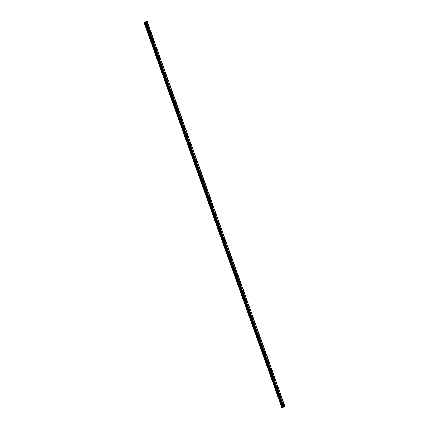 <?xml version="1.0" encoding="UTF-8"?>
<svg xmlns="http://www.w3.org/2000/svg" width="429" height="429" viewBox="0 0 429 429"><rect width="100%" height="100%" fill="white"/><g stroke="black" fill="none" stroke-linecap="round" stroke-linejoin="round"><path stroke-width="0.64" d="M147.506 23.166A0.756 0.306 77 0 0 147.104 22.699A0.756 0.306 77 0 0 147.04 23.708A0.756 0.306 77 0 0 147.442 24.174A0.756 0.306 77 0 0 147.506 23.166M284.148 404.788A0.756 0.306 77 0 0 283.746 404.327A0.756 0.306 77 0 0 283.676 405.335A0.756 0.306 77 0 0 284.084 405.796A0.756 0.306 77 0 0 284.148 404.788M281.043 396.117A0.756 0.306 77 0 0 280.641 395.656A0.756 0.306 77 0 0 280.571 396.664A0.756 0.306 77 0 0 280.979 397.125A0.756 0.306 77 0 0 281.043 396.117M277.938 387.446A0.756 0.306 77 0 0 277.536 386.979A0.756 0.306 77 0 0 277.466 387.988A0.756 0.306 77 0 0 277.874 388.454A0.756 0.306 77 0 0 277.938 387.446M274.833 378.769A0.756 0.306 77 0 0 274.426 378.308A0.756 0.306 77 0 0 274.362 379.316A0.756 0.306 77 0 0 274.769 379.778A0.756 0.306 77 0 0 274.833 378.769M271.729 370.098A0.756 0.306 77 0 0 271.321 369.632A0.756 0.306 77 0 0 271.257 370.64A0.756 0.306 77 0 0 271.664 371.106A0.756 0.306 77 0 0 271.729 370.098M268.624 361.422A0.756 0.306 77 0 0 268.216 360.961A0.756 0.306 77 0 0 268.152 361.969A0.756 0.306 77 0 0 268.554 362.43A0.756 0.306 77 0 0 268.624 361.422M265.519 352.751A0.756 0.306 77 0 0 265.111 352.289A0.756 0.306 77 0 0 265.047 353.298A0.756 0.306 77 0 0 265.449 353.759A0.756 0.306 77 0 0 265.519 352.751M262.414 344.079A0.756 0.306 77 0 0 262.006 343.613A0.756 0.306 77 0 0 261.942 344.621A0.756 0.306 77 0 0 262.344 345.088A0.756 0.306 77 0 0 262.414 344.079M259.304 335.403A0.756 0.306 77 0 0 258.901 334.942A0.756 0.306 77 0 0 258.837 335.95A0.756 0.306 77 0 0 259.239 336.411A0.756 0.306 77 0 0 259.304 335.403M256.199 326.732A0.756 0.306 77 0 0 255.797 326.265A0.756 0.306 77 0 0 255.727 327.273A0.756 0.306 77 0 0 256.134 327.74A0.756 0.306 77 0 0 256.199 326.732M253.094 318.055A0.756 0.306 77 0 0 252.692 317.594A0.756 0.306 77 0 0 252.622 318.602A0.756 0.306 77 0 0 253.03 319.063A0.756 0.306 77 0 0 253.094 318.055M249.989 309.384A0.756 0.306 77 0 0 249.587 308.923A0.756 0.306 77 0 0 249.517 309.931A0.756 0.306 77 0 0 249.925 310.392A0.756 0.306 77 0 0 249.989 309.384M246.884 300.713A0.756 0.306 77 0 0 246.477 300.246A0.756 0.306 77 0 0 246.412 301.255A0.756 0.306 77 0 0 246.82 301.721A0.756 0.306 77 0 0 246.884 300.713M243.779 292.036A0.756 0.306 77 0 0 243.372 291.575A0.756 0.306 77 0 0 243.307 292.583A0.756 0.306 77 0 0 243.715 293.045A0.756 0.306 77 0 0 243.779 292.036M240.674 283.365A0.756 0.306 77 0 0 240.267 282.899A0.756 0.306 77 0 0 240.202 283.907A0.756 0.306 77 0 0 240.605 284.373A0.756 0.306 77 0 0 240.674 283.365M237.569 274.689A0.756 0.306 77 0 0 237.162 274.228A0.756 0.306 77 0 0 237.098 275.236A0.756 0.306 77 0 0 237.5 275.697A0.756 0.306 77 0 0 237.569 274.689M234.465 266.018A0.756 0.306 77 0 0 234.057 265.556A0.756 0.306 77 0 0 233.993 266.565A0.756 0.306 77 0 0 234.395 267.026A0.756 0.306 77 0 0 234.465 266.018M231.354 257.346A0.756 0.306 77 0 0 230.952 256.88A0.756 0.306 77 0 0 230.888 257.888A0.756 0.306 77 0 0 231.29 258.355A0.756 0.306 77 0 0 231.354 257.346M228.249 248.67A0.756 0.306 77 0 0 227.847 248.209A0.756 0.306 77 0 0 227.778 249.217A0.756 0.306 77 0 0 228.185 249.678A0.756 0.306 77 0 0 228.249 248.67M225.145 239.999A0.756 0.306 77 0 0 224.742 239.532A0.756 0.306 77 0 0 224.673 240.54A0.756 0.306 77 0 0 225.08 241.007A0.756 0.306 77 0 0 225.145 239.999M222.04 231.322A0.756 0.306 77 0 0 221.637 230.861A0.756 0.306 77 0 0 221.568 231.869A0.756 0.306 77 0 0 221.975 232.33A0.756 0.306 77 0 0 222.04 231.322M218.935 222.651A0.756 0.306 77 0 0 218.527 222.19A0.756 0.306 77 0 0 218.463 223.198A0.756 0.306 77 0 0 218.87 223.659A0.756 0.306 77 0 0 218.935 222.651M215.83 213.98A0.756 0.306 77 0 0 215.422 213.513A0.756 0.306 77 0 0 215.358 214.521A0.756 0.306 77 0 0 215.766 214.988A0.756 0.306 77 0 0 215.83 213.98M212.725 205.303A0.756 0.306 77 0 0 212.317 204.842A0.756 0.306 77 0 0 212.253 205.85A0.756 0.306 77 0 0 212.655 206.311A0.756 0.306 77 0 0 212.725 205.303M209.62 196.632A0.756 0.306 77 0 0 209.213 196.166A0.756 0.306 77 0 0 209.148 197.174A0.756 0.306 77 0 0 209.55 197.64A0.756 0.306 77 0 0 209.62 196.632M206.515 187.956A0.756 0.306 77 0 0 206.108 187.494A0.756 0.306 77 0 0 206.043 188.503A0.756 0.306 77 0 0 206.446 188.964A0.756 0.306 77 0 0 206.515 187.956M203.405 179.284A0.756 0.306 77 0 0 203.003 178.823A0.756 0.306 77 0 0 202.938 179.831A0.756 0.306 77 0 0 203.341 180.293A0.756 0.306 77 0 0 203.405 179.284M200.3 170.613A0.756 0.306 77 0 0 199.898 170.147A0.756 0.306 77 0 0 199.828 171.155A0.756 0.306 77 0 0 200.236 171.621A0.756 0.306 77 0 0 200.3 170.613M197.195 161.937A0.756 0.306 77 0 0 196.793 161.476A0.756 0.306 77 0 0 196.723 162.484A0.756 0.306 77 0 0 197.131 162.945A0.756 0.306 77 0 0 197.195 161.937M194.09 153.266A0.756 0.306 77 0 0 193.688 152.799A0.756 0.306 77 0 0 193.618 153.807A0.756 0.306 77 0 0 194.026 154.274A0.756 0.306 77 0 0 194.09 153.266M190.985 144.589A0.756 0.306 77 0 0 190.578 144.128A0.756 0.306 77 0 0 190.514 145.136A0.756 0.306 77 0 0 190.921 145.597A0.756 0.306 77 0 0 190.985 144.589M187.881 135.918A0.756 0.306 77 0 0 187.473 135.457A0.756 0.306 77 0 0 187.409 136.465A0.756 0.306 77 0 0 187.816 136.926A0.756 0.306 77 0 0 187.881 135.918M184.776 127.247A0.756 0.306 77 0 0 184.368 126.78A0.756 0.306 77 0 0 184.304 127.788A0.756 0.306 77 0 0 184.706 128.255A0.756 0.306 77 0 0 184.776 127.247M181.671 118.57A0.756 0.306 77 0 0 181.263 118.109A0.756 0.306 77 0 0 181.199 119.117A0.756 0.306 77 0 0 181.601 119.578A0.756 0.306 77 0 0 181.671 118.57M178.566 109.899A0.756 0.306 77 0 0 178.158 109.433A0.756 0.306 77 0 0 178.094 110.441A0.756 0.306 77 0 0 178.496 110.907A0.756 0.306 77 0 0 178.566 109.899M175.456 101.223A0.756 0.306 77 0 0 175.053 100.761A0.756 0.306 77 0 0 174.989 101.77A0.756 0.306 77 0 0 175.391 102.231A0.756 0.306 77 0 0 175.456 101.223M172.351 92.551A0.756 0.306 77 0 0 171.949 92.09A0.756 0.306 77 0 0 171.879 93.098A0.756 0.306 77 0 0 172.286 93.56A0.756 0.306 77 0 0 172.351 92.551M169.246 83.88A0.756 0.306 77 0 0 168.844 83.414A0.756 0.306 77 0 0 168.774 84.422A0.756 0.306 77 0 0 169.182 84.888A0.756 0.306 77 0 0 169.246 83.88M166.141 75.204A0.756 0.306 77 0 0 165.739 74.743A0.756 0.306 77 0 0 165.669 75.751A0.756 0.306 77 0 0 166.077 76.212A0.756 0.306 77 0 0 166.141 75.204M163.036 66.533A0.756 0.306 77 0 0 162.629 66.066A0.756 0.306 77 0 0 162.564 67.074A0.756 0.306 77 0 0 162.972 67.541A0.756 0.306 77 0 0 163.036 66.533M159.931 57.856A0.756 0.306 77 0 0 159.524 57.395A0.756 0.306 77 0 0 159.459 58.403A0.756 0.306 77 0 0 159.867 58.864A0.756 0.306 77 0 0 159.931 57.856M156.826 49.185A0.756 0.306 77 0 0 156.419 48.724A0.756 0.306 77 0 0 156.354 49.732A0.756 0.306 77 0 0 156.757 50.193A0.756 0.306 77 0 0 156.826 49.185M153.721 40.514A0.756 0.306 77 0 0 153.314 40.047A0.756 0.306 77 0 0 153.25 41.055A0.756 0.306 77 0 0 153.652 41.522A0.756 0.306 77 0 0 153.721 40.514M150.617 31.837A0.756 0.306 77 0 0 150.209 31.376A0.756 0.306 77 0 0 150.145 32.384A0.756 0.306 77 0 0 150.547 32.845A0.756 0.306 77 0 0 150.617 31.837M283.043 407.148L281.794 407.523L144.117 23.005L144.997 21.992L147.206 21.471L145.946 22.635L283.623 407.153L283.043 407.148L145.367 22.635L144.117 23.005M147.056 21.606L284.754 406.134L283.982 406.971M284.867 406.006L147.206 21.471L284.738 406.091M145.946 22.635L145.367 22.635M146.321 22.496L283.998 407.014L283.623 407.153M144.23 23.032L281.907 407.55M146.434 22.367L284.111 406.88M144.809 22.898L282.486 407.416M145.753 22.635L283.43 407.153M283.982 407.024L146.305 22.512M145.898 22.635L283.574 407.153M283.8 407.116L146.123 22.598M145.158 22.699L282.834 407.212"/></g></svg>
